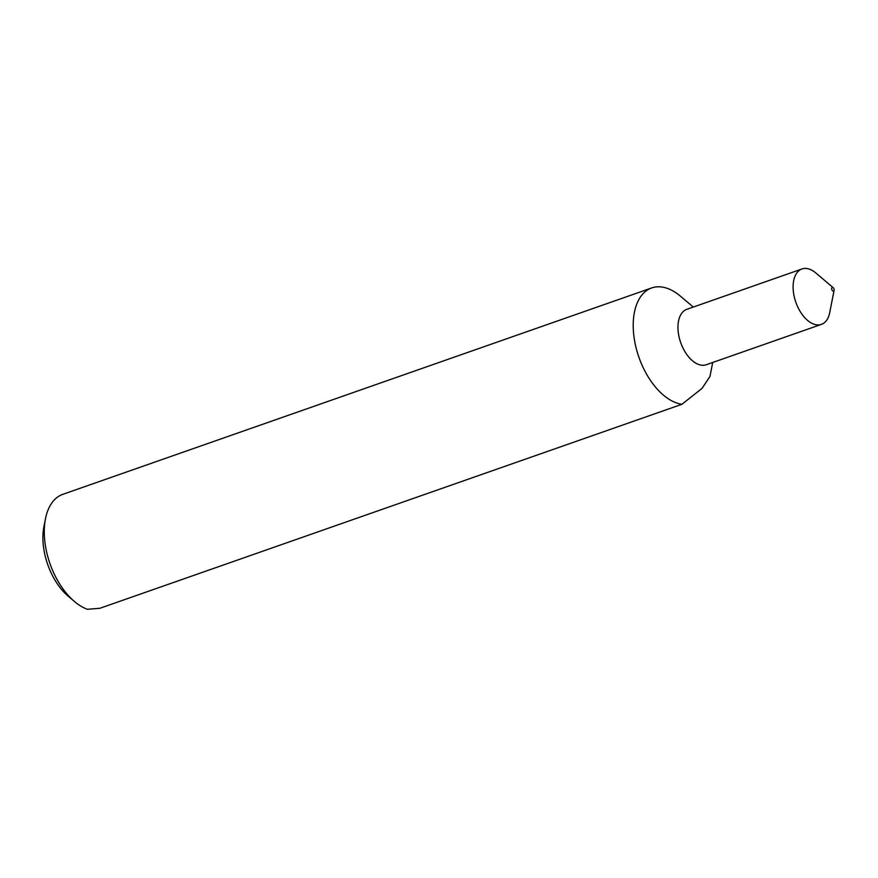<?xml version="1.0" encoding="UTF-8"?>
<svg xmlns="http://www.w3.org/2000/svg" width="878" height="878" viewBox="0 0 878 878"><rect width="100%" height="100%" fill="white"/><g stroke="black" fill="none" stroke-linecap="round" stroke-linejoin="round"><path stroke-width="1.32" d="M833.156 291.101A1.954 1.119 70.7 0 0 834.1 290.3A1.954 1.119 70.7 0 0 833.167 287.655A1.954 1.119 70.7 0 0 832.64 287.369A1.954 1.119 70.7 0 0 831.685 288.972A1.954 1.119 70.7 0 0 833.156 291.101M833.167 287.655L815.794 272.948A29.358 16.803 70.7 0 0 807.859 268.712A29.358 16.803 70.7 0 0 801.976 268.964A29.358 16.803 70.7 0 0 794.414 297.433A29.358 16.803 70.7 0 0 815.519 324.64A29.358 16.803 70.7 0 0 821.402 324.377A29.358 16.803 70.7 0 0 829.71 312.645L834.1 290.3M801.976 268.964L686.848 309.319A29.358 16.803 70.7 0 0 679.276 337.789A29.358 16.803 70.7 0 0 700.381 364.996A29.358 16.803 70.7 0 0 706.263 364.732L821.402 324.377M693.291 307.059L680.483 296.226A61.164 34.999 70.7 0 0 663.955 287.391A61.164 34.999 70.7 0 0 651.706 287.929A61.164 34.999 70.7 0 0 635.946 347.238A61.164 34.999 70.7 0 0 679.912 403.913A61.164 34.999 70.7 0 0 681.932 404.286L702.104 388.328L709.962 376.475L712.706 362.471M651.706 287.929L62.777 494.347A61.164 34.999 70.7 0 0 45.469 518.788A61.164 34.999 70.7 0 0 74.465 601.507A61.164 34.999 70.7 0 0 87.416 609.288L99.938 608.267L681.932 404.286M74.465 601.507L68.254 596.25A51.385 29.402 -109.3 0 1 43.9 526.778L45.469 518.788"/></g></svg>
